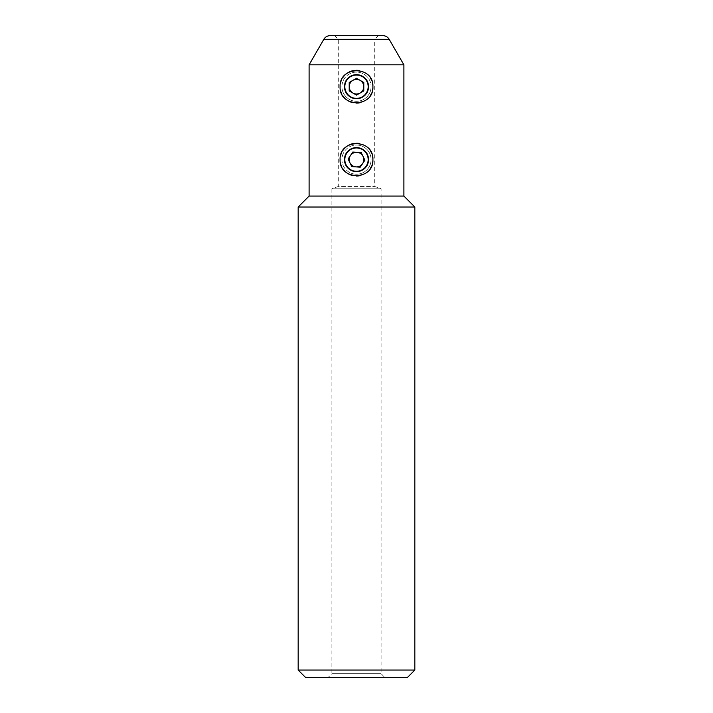 <?xml version="1.0" encoding="UTF-8"?>
<svg xmlns="http://www.w3.org/2000/svg" width="713" height="713" viewBox="0 0 713 713"><rect width="100%" height="100%" fill="white"/><g stroke="black" fill="none" stroke-linecap="round" stroke-linejoin="round"><path stroke-width="0.53" stroke-dasharray="3.56 2.67" d="M355.502 174.168A14.581 14.581 0 0 1 341.946 158.625A14.581 14.581 0 0 1 357.498 145.069A14.581 14.581 0 0 0 341.946 158.625A14.581 14.581 0 0 0 355.502 174.168A14.581 14.581 0 0 0 371.054 160.612A14.581 14.581 0 0 0 357.498 145.069A14.581 14.581 0 0 1 371.054 160.612A14.581 14.581 0 0 1 355.502 174.168M355.707 171.254A11.666 11.666 0 0 1 344.86 158.821A11.666 11.666 0 0 1 357.293 147.974A11.666 11.666 0 0 1 368.14 160.407A11.666 11.666 0 0 1 355.707 171.254M356.999 152.341L352.792 152.056L348.096 159.044L351.803 166.601L360.208 167.181L364.904 160.184L361.197 152.627L356.999 152.341M341.919 86.692A14.581 14.581 0 0 1 356.5 72.111A14.581 14.581 0 0 1 371.081 86.692A14.581 14.581 0 0 0 356.5 72.111A14.581 14.581 0 0 0 341.919 86.692A14.581 14.581 0 0 0 356.5 101.282A14.581 14.581 0 0 0 371.081 86.692A14.581 14.581 0 0 1 356.5 101.282A14.581 14.581 0 0 1 341.919 86.692M344.834 86.692A11.666 11.666 0 0 1 356.5 75.025A11.666 11.666 0 0 1 368.166 86.692A11.666 11.666 0 0 1 356.5 98.358A11.666 11.666 0 0 1 344.834 86.692M363.79 86.692L363.79 82.485L356.5 78.278L349.21 82.485L349.21 90.907L356.5 95.114L363.79 90.907L363.79 86.692M340.413 156.388A16.408 16.408 0 0 0 340.413 162.84M341.349 165.915A16.408 16.408 0 0 0 342.873 168.749M344.887 171.209A16.408 16.408 0 0 0 347.365 173.241M353.274 175.701A16.408 16.408 0 0 0 356.509 176.022M359.717 175.701A16.408 16.408 0 0 0 370.127 168.749M371.642 165.924A16.408 16.408 0 0 0 372.587 162.831M344.468 159.614C343.613 175.104 369.361 175.14 368.532 159.614C369.387 144.133 343.648 144.079 344.468 159.614M340.413 83.466A16.408 16.408 0 0 0 340.413 89.918M341.349 92.993A16.408 16.408 0 0 0 342.873 95.827M344.887 98.287A16.408 16.408 0 0 0 347.365 100.319M353.274 102.779A16.408 16.408 0 0 0 356.509 103.1M359.717 102.779A16.408 16.408 0 0 0 370.127 95.827M371.642 93.011A16.408 16.408 0 0 0 372.587 89.918M344.468 86.692C343.613 102.182 369.361 102.217 368.532 86.692C369.387 71.211 343.648 71.157 344.468 86.692M378.38 35.65L374.726 39.295L338.274 39.295L374.726 39.295L374.726 186.458L381.107 188.785L381.107 673.705L384.753 677.35L328.247 677.35L384.753 677.35M334.62 35.65L338.274 39.295L338.274 186.458L374.726 186.458L338.274 186.458L331.893 188.785L381.107 188.785L331.893 188.785L331.893 673.705L381.107 673.705L331.893 673.705L328.247 677.35M382.845 35.65L330.155 35.65M309.103 64.821L403.897 64.821M309.103 196.075L403.897 196.075M298.168 207.011L414.832 207.011M298.168 670.06L414.832 670.06M305.458 677.35L407.542 677.35M372.587 83.474A16.408 16.408 0 0 0 371.642 80.382M370.136 77.574A16.408 16.408 0 0 0 359.717 70.605M356.5 70.284A16.408 16.408 0 0 0 353.274 70.605M342.873 77.557A16.408 16.408 0 0 0 341.349 80.391M372.587 156.397A16.408 16.408 0 0 0 371.642 153.304M370.136 150.488A16.408 16.408 0 0 0 359.717 143.527M356.5 143.206A16.408 16.408 0 0 0 353.274 143.527M342.873 150.479A16.408 16.408 0 0 0 341.349 153.313M323.836 39.295L389.164 39.295"/><path stroke-width="1.07" d="M363.051 156.405A7.29 7.29 0 0 0 350.448 155.55A7.29 7.29 0 0 0 356.001 166.887A7.29 7.29 0 0 0 363.051 156.405M357.293 147.974A11.666 11.666 0 0 0 344.86 158.821A11.666 11.666 0 0 0 355.707 171.254A11.666 11.666 0 0 0 368.14 160.407A11.666 11.666 0 0 0 357.293 147.974M364.904 160.184L361.197 152.627L352.792 152.056L348.096 159.044L351.803 166.601L360.208 167.181L364.904 160.184M360.145 93.011A7.29 7.29 0 0 0 360.145 80.382A7.29 7.29 0 0 0 349.21 86.692A7.29 7.29 0 0 0 360.145 93.011M368.166 86.692A11.666 11.666 0 0 0 356.5 75.025A11.666 11.666 0 0 0 344.834 86.692A11.666 11.666 0 0 0 356.5 98.358A11.666 11.666 0 0 0 368.166 86.692M356.5 95.114L363.79 90.907L363.79 82.485L356.5 78.278L349.21 82.485L349.21 90.907L356.5 95.114M340.413 162.84A16.408 16.408 0 0 0 341.349 165.915M342.873 168.749A16.408 16.408 0 0 0 344.887 171.209M347.365 173.241A16.408 16.408 0 0 0 353.274 175.701M356.509 176.022A16.408 16.408 0 0 0 359.717 175.701M370.127 168.749A16.408 16.408 0 0 0 371.642 165.924M372.587 162.831A16.408 16.408 0 0 0 372.908 159.614C373.942 180.79 339.058 180.772 340.092 159.614C339.067 138.438 373.942 138.456 372.908 159.614A16.408 16.408 0 0 0 372.587 156.397M344.468 159.614A12.032 12.032 0 0 0 356.5 171.646A12.032 12.032 0 0 0 368.532 159.614A12.032 12.032 0 0 0 356.5 147.582A12.032 12.032 0 0 0 344.468 159.614M340.413 89.918A16.408 16.408 0 0 0 341.349 92.993M342.873 95.827A16.408 16.408 0 0 0 344.887 98.287M347.365 100.319A16.408 16.408 0 0 0 353.274 102.779M356.509 103.1A16.408 16.408 0 0 0 359.717 102.779M370.127 95.827A16.408 16.408 0 0 0 371.642 93.011M372.587 89.918A16.408 16.408 0 0 0 372.908 86.692C373.942 107.868 339.058 107.85 340.092 86.692C339.067 65.516 373.942 65.543 372.908 86.692A16.408 16.408 0 0 0 372.587 83.474M344.468 86.692A12.032 12.032 0 0 0 356.5 98.724A12.032 12.032 0 0 0 368.532 86.692A12.032 12.032 0 0 0 356.5 74.66A12.032 12.032 0 0 0 344.468 86.692M389.164 39.295L323.836 39.295A7.29 7.29 0 0 1 330.155 35.65L382.845 35.65A7.29 7.29 0 0 1 389.164 39.295L403.897 64.821L309.103 64.821L309.103 196.075L298.168 207.011L298.168 670.06L414.832 670.06L407.542 677.35L305.458 677.35L298.168 670.06M403.897 64.821L403.897 196.075L414.832 207.011L298.168 207.011M414.832 207.011L414.832 670.06M403.897 196.075L309.103 196.075M323.836 39.295L309.103 64.821M334.62 35.65L378.38 35.65L334.62 35.65M371.642 80.382A16.408 16.408 0 0 0 370.136 77.574M359.717 70.605A16.408 16.408 0 0 0 356.5 70.284M353.274 70.605A16.408 16.408 0 0 0 342.873 77.557M341.349 80.391A16.408 16.408 0 0 0 340.413 83.466M371.642 153.304A16.408 16.408 0 0 0 370.136 150.488M359.717 143.527A16.408 16.408 0 0 0 356.5 143.206M353.274 143.527A16.408 16.408 0 0 0 342.873 150.479M341.349 153.313A16.408 16.408 0 0 0 340.413 156.388"/></g></svg>
